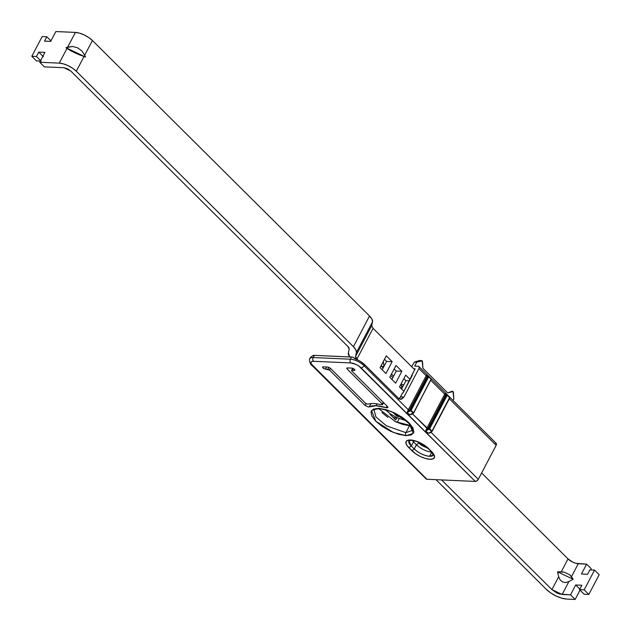 <?xml version="1.0" encoding="UTF-8"?>
<svg xmlns="http://www.w3.org/2000/svg" width="631" height="631" viewBox="0 0 631 631"><rect width="100%" height="100%" fill="white"/><g stroke="black" fill="none" stroke-linecap="round" stroke-linejoin="round"><path stroke-width="0.95" d="M433.323 455.006L433.323 455.014A12.028 4.575 27.7 0 1 429.608 456.308L431.801 452.143L429.608 456.308A12.028 4.575 27.7 0 1 414.267 448.988L416.452 444.823L413.479 441.866L414.315 440.824L413.479 441.866L412.201 440.438L413.479 441.866L411.294 446.03L408.943 440.753L411.325 440.359C417.217 441.069 422.77 443.735 427.976 448.357L430.949 451.315L433.323 455.014L429.608 456.308C424.095 455.637 418.976 453.2 414.267 448.988L416.452 444.823L413.479 441.866L411.294 446.03L414.267 448.988L411.854 450.668A14.166 5.387 -152.3 0 0 429.924 459.289A14.166 5.387 -152.3 0 0 431.541 451.544L428.575 448.594A14.166 5.387 -152.3 0 0 410.497 439.981L407.342 440.43L405.922 442.071L406.467 444.626L408.888 447.726L415.726 453.831L420.522 456.584L425.515 458.5L429.924 459.289L433.079 458.832L434.499 457.199L433.954 454.643L431.541 451.544L424.702 445.439L419.899 442.686L414.906 440.769L410.497 439.981A2.145 1.538 92.5 0 0 411.341 440.367A2.145 1.538 -87.5 0 1 410.497 439.981A14.166 5.387 -152.3 0 0 408.888 447.726L411.294 446.03A12.028 4.575 27.7 0 1 408.927 440.777M412.54 430.326L405.843 432.677A2.145 1.538 92.5 0 0 406.159 435.658L413.344 433.371L408.967 422.731L391.346 411.507L378.663 408.328A2.145 1.538 92.5 0 0 379.499 408.714A2.145 1.538 -87.5 0 1 378.663 408.328L373.371 409.085L370.973 411.814L371.848 416.089L375.847 421.263L382.37 426.548L390.415 431.139L398.768 434.341L406.159 435.658L411.444 434.901L413.841 432.18L412.974 427.905L408.967 422.731L402.452 417.446L394.399 412.855L386.046 409.653L378.663 408.328L371.47 410.623L375.847 421.263L393.468 432.487L406.159 435.658A2.145 1.538 -87.5 0 1 405.843 432.677L386.314 425.744L375.934 416.941L374.12 410.158C373.252 409.653 375.043 409.172 379.483 408.714C391.52 410.402 401.829 415.75 410.418 424.758C412.848 429.025 413.557 430.886 412.54 430.326L405.843 432.677L409.527 425.657L405.843 432.677L386.314 425.744L375.934 416.941L374.12 410.158M378.781 408.699L395.392 421.634L411.089 425.657M369.135 406.932A28.395 10.806 27.7 0 1 376.037 405.717L377.07 403.737L376.037 405.717L387.087 407.871L387.955 407.484L387.402 406.419L351.83 371.052L351.988 370.326L354.961 370.137L354.551 369.34L351.995 368.125L347.342 367.92L346.695 368.212L347.105 369.009L382.323 404.021L382.165 404.747L373.718 403.414L381.834 404.692A1.341 0.513 27.7 0 0 382.165 404.747A1.341 0.513 27.7 0 0 382.575 404.613A1.341 0.513 27.7 0 0 382.323 404.021L347.105 369.009L347.342 367.92L351.995 368.125C354.425 368.969 355.198 369.734 354.314 370.429L354.764 369.577L354.314 370.429L351.988 370.326L353.013 368.37L351.988 370.326A1.341 0.513 27.7 0 0 351.57 370.476A1.341 0.513 27.7 0 0 351.83 371.052L387.402 406.419L387.915 407.579L386.14 407.689L387.008 406.025L386.14 407.689A28.395 10.806 27.7 0 0 376.037 405.717L368.48 407.042L369.135 406.932L370.965 403.446L369.135 406.932M420.167 360.751L421.374 360.632A1.341 0.962 -87.5 0 1 422.525 361.784L422.928 368.299L447.647 392.868L452.269 391.346A1.341 0.962 -87.5 0 1 453.421 392.49L453.823 399.005L453.058 400.464L453.823 399.005L453.034 391.551L447.647 392.868L422.928 368.299L422.147 360.837L416.752 362.155L414.677 366.106L418.219 366.264L419.197 366.958L418.929 368.536L426.185 375.753L408.336 409.748L364.008 365.68L364.584 364.584L360.624 361.547L352.721 357.13L314.317 355.363L313.165 357.556A2.682 1.925 92.5 0 0 313.56 361.287L350.781 362.935L356.081 364.458L358.794 366.012L475.293 481.421L426.911 479.268L311.264 363.898L310.965 362.462L311.777 361.539L313.56 361.287L350.781 362.935A8.037 3.06 27.7 0 1 360.995 367.794L475.293 481.421L476.949 480.838L478.306 479.308L430.886 432.164M327.805 367.053L323.151 366.848L322.504 367.139L322.914 367.936L324.145 368.764L329.5 370.058L365.073 405.425L368.48 407.042L365.073 405.425L366.019 403.627L365.073 405.425L329.5 370.058L330.415 368.315L329.5 370.058A1.341 0.513 27.7 0 0 327.797 369.253L325.47 369.151L326.598 366.997L325.47 369.151C323.04 368.307 322.267 367.542 323.151 366.848L327.805 367.053L330.36 368.267L327.805 367.053M373.718 403.414L367.281 404.085L365.578 403.28L330.36 368.267L365.578 403.28A1.341 0.513 27.7 0 0 367.281 404.085A1.341 0.513 27.7 0 0 367.534 404.061L373.718 403.414M313.268 355.379A10.711 4.078 27.7 0 1 314.317 355.363A10.711 4.078 -152.3 0 0 313.268 355.379L310.752 357.201L313.268 355.379M383.364 361.397L383.916 366.493L383.364 361.397M391.472 374.073L393.586 376.179L391.472 374.073M401.174 383.719L401.695 384.24L401.174 383.719M451.062 391.465L452.522 391.307M419.899 360.569L414.449 362.052L411.657 366.698L414.449 362.052L416.752 362.155L414.677 366.106L418.219 366.264A2.682 1.562 134.8 0 1 418.968 366.572A2.682 1.562 134.8 0 1 418.929 368.536L403.958 397.049L400.417 396.891L402.491 392.947L400.314 397.293M403.051 392.971L402.491 392.947L403.051 392.971L415.159 368.82L413.731 368.756L415.159 368.82L411.704 375.398L412.264 375.421L403.051 392.971M392.837 377.614L390.715 375.508L392.837 377.614M383.135 367.976L381.621 366.461L381.518 364.907L381.621 366.461L383.877 366.564L381.621 366.461L383.135 367.976M426.099 429.806L426.698 428.481A2.682 1.562 -45.2 0 0 426.872 428.173L444.721 394.178L430.831 380.367L444.721 394.178L426.872 428.173L412.351 413.739M407.563 411.38L408.162 410.055A2.682 1.562 -45.2 0 0 408.336 409.748L364.008 365.68A10.711 4.078 -152.3 0 0 350.386 359.205L351.538 357.012L350.386 359.205L313.165 357.556A10.711 4.078 -152.3 0 0 309.845 358.739A10.711 4.078 27.7 0 1 313.165 357.556L350.386 359.205A10.711 4.078 27.7 0 1 364.008 365.68L364.584 364.584L398.563 398.366L401.426 399.249L403.958 397.049L400.63 399.328L398.563 398.366L364.584 364.584A10.711 4.078 -152.3 0 0 355.789 359.197M409.685 414.835L407.184 412.374L410.718 410.718L413.51 413.092L431.17 378.923A0.536 0.434 -41.6 0 1 431.186 378.947L427.029 374.585L431.17 378.923L427.029 374.585L431.17 378.923L427.029 374.585L426.327 375.445L427.029 374.585L427.392 375.839L426.327 375.445A2.682 1.562 -45.2 0 1 426.185 375.753L427.211 376.242L409.361 410.237A3.478 2.027 134.8 0 1 409.125 410.631L410.426 410.024L428.007 376.533L427.392 375.839A3.478 2.027 134.8 0 1 427.211 376.242L409.361 410.237L408.336 409.748L426.185 375.753L418.929 368.536L403.958 397.049L400.417 396.891L398.973 399.076M383.238 402.278L382.323 404.021L383.238 402.278M495.445 443.033L496.423 443.735L496.155 445.312L449.367 398.792L496.155 445.312L478.306 479.308L496.155 445.312A2.682 1.562 -45.2 0 0 496.203 443.348M413.51 413.092L411.104 410.347L428.701 376.47L431.154 379.318L413.573 412.8L411.104 410.347L428.686 376.857L427.392 375.839L427.029 374.585L429.924 377.575M412.374 413.762L427.897 428.662L445.928 394.265L446.543 394.959L428.962 428.449L427.66 429.056L445.746 394.667L444.721 394.178A2.682 1.562 -45.2 0 0 444.863 393.878L445.565 393.01L448.46 396M355.363 358.976L352.721 357.13A10.711 4.078 -152.3 0 0 351.538 357.012L314.317 355.363L313.165 357.556A2.682 1.925 -87.5 0 0 313.56 361.287A8.037 3.06 27.7 0 0 312.605 365.641A2.682 1.562 134.8 0 1 311.856 365.333A2.682 1.562 -45.2 0 0 312.605 365.641L426.911 479.268L475.293 481.421A2.682 1.562 -45.2 0 0 478.306 479.308L430.91 432.188M425.933 478.566L426.911 479.268A2.682 1.562 -45.2 0 1 426.162 478.961L311.872 365.349C309.774 364.71 308.922 358.171 309.86 358.716L310.436 357.619A10.711 4.078 -152.3 0 1 310.752 357.201L310.381 357.722M412.327 413.786A2.682 1.562 134.8 0 1 412.177 414.046L410.97 414.748M364.008 365.68A2.682 1.562 134.8 0 1 360.995 367.794A2.682 1.562 -45.2 0 0 364.008 365.68M430.863 432.211A2.682 1.562 134.8 0 1 430.713 432.472L429.506 433.174M428.22 433.26L425.72 430.799L429.254 429.143L431.722 431.604L428.189 433.26L425.72 430.799L429.254 429.143L428.962 428.449L427.66 429.056L425.72 430.799L426.698 428.481L427.66 429.056M350.386 359.205A2.682 1.925 92.5 0 0 350.781 362.935A2.682 1.925 -87.5 0 1 350.386 359.205M375.469 428.567L377.945 431.028M356.933 410.142L359.41 412.603M346.727 368.133L347.342 367.92M354.93 370.208L354.314 370.429M328.822 367.297L327.797 369.253L328.822 367.297M322.528 367.061L323.151 366.848M432.164 431.296L449.793 397.972L445.565 393.018L449.706 397.349L445.565 393.018L446.543 394.959L428.962 428.449L429.254 429.143L447.221 395.282L449.69 397.743L432.109 431.233L428.962 428.449L431.722 431.604L429.948 432.645M413.628 412.863L431.154 379.318L413.573 412.8L409.653 414.835L407.184 412.374L410.718 410.718L413.187 413.179L411.412 414.22M413.242 413.218L410.986 414.409L413.676 413.037L431.186 378.939M431.091 379.602L431.17 378.923L428.007 376.533A0.536 0.434 -41.6 0 1 428.701 376.47L428.007 376.533L410.426 410.024L411.104 410.347L410.426 410.024L410.718 410.718L411.104 410.347L410.718 410.718L410.426 410.024L409.125 410.631L407.184 412.374L408.162 410.055L409.125 410.631M408.131 411.57L407.184 412.374M431.154 379.318L431.17 378.923M426.666 429.995L425.72 430.799M431.778 431.643L429.522 432.834L432.109 431.233L429.64 428.772L447.221 395.282L446.543 394.959A0.536 0.434 -41.6 0 1 447.237 394.896L446.543 394.959L447.237 394.896L449.69 397.743L431.722 431.604L449.722 397.372A0.536 0.434 -41.6 0 0 449.706 397.349L449.69 397.743M430.752 432.125L428.189 433.26M444.863 393.878L445.565 393.01L445.928 394.265L444.863 393.878M448.042 395.471L445.565 393.01L448.034 395.471M412.217 413.699L409.653 414.835M419.37 360.546L414.449 362.052L416.752 362.155L421.374 360.632L419.37 360.546M404.763 435.556L405.686 434.893M397.207 422.447L399.186 418.684L397.207 422.447M381.936 412.556L387.876 417.367M395.203 421.547L402.807 424.458L409.527 425.657M428.149 448.531L417.596 441.874L418.866 443.136L416.452 444.823C421.169 449.027 426.28 451.473 431.801 452.143C426.296 451.473 421.177 449.035 416.452 444.823L418.866 443.136L421.571 445.344L428.402 448.602M411.854 450.668L414.267 448.988L411.294 446.03L408.888 447.726L411.854 450.668M394.951 417.848A15.247 5.805 27.7 0 1 394.517 417.825L394.209 417.73A32.142 12.234 27.7 0 1 392.521 416.807A32.142 12.234 -152.3 0 0 394.209 417.73L394.517 417.825A15.247 5.805 -152.3 0 0 394.951 417.848A15.247 5.805 -152.3 0 0 397.049 417.746A15.247 5.805 27.7 0 1 394.951 417.848M406.656 420.893L396.86 417.651L390.636 414.102L385.225 409.645M393.01 412.398L397.159 416.263L400.922 416.641L398.043 416.515L396.339 415.703L397.041 414.37L396.339 415.703L393.01 412.398M400.993 384.058L403.785 384.871M409.779 423.985L409.558 423.866A15.247 5.805 27.7 0 1 405.772 420.735L409.779 423.985M391.252 415.545A15.215 5.789 27.7 0 1 390.644 414.11L391.252 415.545M400.756 388.231L401.805 386.235A15.247 5.805 -152.3 0 0 400.646 384.721L402.846 386.661L401.805 386.235L400.756 388.231M398.689 415.285L398.043 416.515L398.689 415.285M558.687 576.726L557.528 571.828L561.267 571.804L568.042 558.908L481.619 473.005L568.042 558.908L561.267 571.804L564.217 572.159L557.528 571.828L558.687 576.726L560.139 579.928L562.592 581.979L565.668 582.563L568.902 581.577L562.134 594.473L570.511 594.844L575.693 584.976L581.829 585.245L579.526 589.63L584.18 589.843L594.544 570.101L589.89 569.896L587.587 574.281L581.451 574.005L586.633 564.138L578.256 563.767L571.489 576.663L573.145 579.25L568.902 581.577L562.134 594.473L551.92 589.614L558.687 576.726L560.139 579.928L562.592 581.979L565.668 582.563L568.902 581.577L573.145 579.25L557.528 571.828L573.145 579.25L569.746 574.786L564.217 572.159L569.746 574.786L571.489 576.663L578.256 563.767A8.037 3.06 27.7 0 1 568.042 558.908L572.948 562.245L575.764 563.317L586.633 564.138L581.451 574.005L587.587 574.281L589.89 569.896L594.544 570.101L584.18 589.843L588.818 594.449L599.182 574.707L594.544 570.101L599.182 574.707L588.818 594.449L584.164 594.236L579.526 589.63L584.164 594.236L588.818 594.449L584.18 589.843L579.526 589.63L581.829 585.245L575.693 584.976L580.323 589.583L575.141 599.45L566.772 599.079A16.075 6.113 27.7 0 1 546.336 589.37L435.989 479.67L546.336 589.37L550.729 592.935L556.163 596.027L561.787 598.188L566.772 599.079L575.141 599.45L570.511 594.844L559.65 594.023L556.834 592.951L551.92 589.614L558.687 576.726M441.574 479.923L551.92 589.614L441.574 479.923M395.732 420.001L389.863 414.165L390.092 413.731L389.863 414.165L395.732 420.001L396.907 417.761L395.732 420.001M591.263 568.744L590.648 569.927L591.263 568.744L586.633 564.138L591.263 568.744M580.031 590.135L575.141 599.45L570.511 594.844L575.693 584.976L580.323 589.583M75.397 32.418L67.691 47.088L72.565 46.465L77.51 47.782L81.778 50.843L84.72 55.181L92.426 40.51A13.393 5.095 -152.3 0 0 75.397 32.418L55.859 31.55L50.677 41.417L44.533 41.149L46.836 36.764L42.182 36.551L31.818 56.293L42.182 36.551L46.836 36.764L44.533 41.149L50.677 41.417L55.859 31.55L75.397 32.418L67.691 47.088L65.924 47.711L72.565 46.465L77.51 47.782L81.778 50.843L84.72 55.181L85.532 57.027L79.624 54.944L70.412 50.567L65.924 47.711L85.532 57.027L84.01 56.538L76.304 71.216L84.01 56.538L74.844 52.846L66.981 48.445L59.275 63.124L66.981 48.445L65.924 47.711L85.532 57.027L84.72 55.181L92.426 40.51L88.758 37.537L84.238 34.957L79.545 33.159L75.397 32.418M40.352 61.073L36.456 60.899L31.818 56.293L36.472 56.498L38.775 52.113L44.919 52.389L39.737 62.256L59.275 63.124A13.393 5.095 27.7 0 1 76.304 71.216L353.407 346.687L369.529 315.981L92.426 40.51L369.529 315.981L353.407 346.687A14.734 5.608 27.7 0 1 356.42 352.524L372.542 321.818L372.006 319.176L369.529 315.981A14.734 5.608 -152.3 0 1 372.542 321.818L356.42 352.524L355.576 356.381L371.698 325.675L372.542 321.818L371.698 325.675L373.071 328.333L356.949 359.039L355.576 356.381L371.698 325.675M63.912 67.73L44.367 66.862L63.912 67.73L70.719 70.964L347.831 346.435L349.195 349.093L348.351 352.95L349.195 349.093A6.696 2.548 27.7 0 0 347.831 346.435L70.719 70.964L67.446 68.747L63.912 67.73M373.071 328.333L414.693 369.711L373.071 328.333L356.949 359.039L358.085 360.167L356.949 359.039A6.696 2.548 27.7 0 1 355.576 356.381L356.42 352.524L355.884 349.882L353.407 346.687L76.304 71.216L72.636 68.243L68.116 65.663L63.423 63.865L59.275 63.124L39.737 62.256L44.367 66.862L39.737 62.256L44.919 52.389L38.775 52.113L43.413 56.719L38.775 52.113L36.472 56.498L41.11 61.104L36.472 56.498L31.818 56.293L36.456 60.899L41.11 61.104M380.075 367.668L386.29 355.829L392.159 361.666L385.943 373.505L380.075 367.668L386.29 355.829L392.159 361.666L385.943 373.505L380.075 367.668M395.645 383.151L389.769 377.314L395.992 365.467L401.86 371.304L395.645 383.151L389.769 377.314L395.992 365.467L401.86 371.304L395.645 383.151M399.47 386.961L405.694 375.114L410.118 379.515L405.694 375.114L399.47 386.961L403.895 391.354L399.47 386.961M382.189 369.774L386.574 361.413L384.46 359.315L386.574 361.413L392.159 361.666L386.574 361.413L382.189 369.774M391.89 379.42L396.276 371.06L394.162 368.954L396.276 371.06L401.86 371.304L396.276 371.06L391.89 379.42M401.592 389.059L405.978 380.698L403.864 378.6L405.978 380.698L409.409 380.856L405.978 380.698L401.592 389.059M349.74 356.933A14.734 5.608 27.7 0 1 348.351 352.95L349.74 356.933M50.969 40.865L46.836 36.764L50.969 40.865M383.609 402.641L382.591 404.589M496.187 443.333L418.952 366.556M352.729 368.267L351.577 370.468M419.639 360.514L421.626 360.601"/></g></svg>
